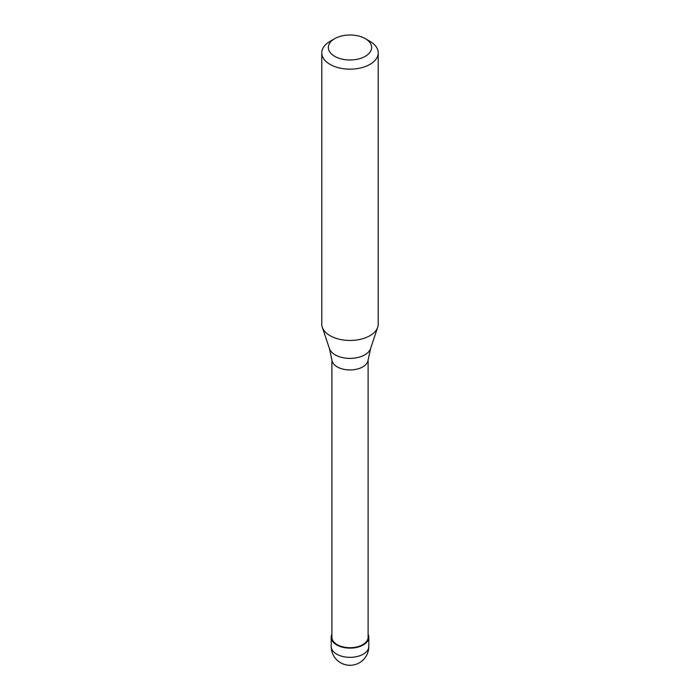 <?xml version="1.0" encoding="UTF-8"?>
<svg xmlns="http://www.w3.org/2000/svg" width="700" height="700" viewBox="0 0 700 700"><rect width="100%" height="100%" fill="white"/><g stroke="black" fill="none" stroke-linecap="round" stroke-linejoin="round"><path stroke-width="1.05" d="M331.896 634.314A18.812 10.859 0 0 0 331.188 637.262A18.812 10.859 0 0 0 342.799 647.29A18.812 10.859 0 0 0 363.3 644.936A18.812 10.859 180 0 0 368.812 637.262A18.812 10.859 180 0 0 368.104 634.314M331.896 359.817L331.896 637.262A18.104 10.456 0 0 0 343.07 646.914A18.104 10.456 0 0 0 362.801 644.648A18.104 10.456 180 0 0 368.104 637.262L368.104 359.817M329.429 348.591L331.931 360.132A18.104 10.456 0 0 0 343.595 369.259A18.104 10.456 0 0 0 362.801 366.879A18.104 10.456 180 0 0 368.069 360.132L370.571 348.591A20.948 12.093 180 0 1 364.814 354.856A20.948 12.093 0 0 1 343.858 357.866A20.948 12.093 0 0 1 329.429 348.591L322.297 327.25A28.219 16.293 0 0 0 341.731 339.745A28.219 16.293 0 0 0 369.95 335.685A28.219 16.293 180 0 0 377.703 327.25A28.219 16.293 180 0 0 378.219 324.17L378.219 52.867A28.219 16.293 180 0 1 369.95 64.382A28.219 16.293 0 0 1 339.203 67.918A28.219 16.293 0 0 1 321.781 52.867A28.219 16.293 0 0 1 330.05 41.344L334.705 38.657A21.63 12.486 0 0 0 334.705 56.324A21.63 12.486 0 0 0 365.295 56.324A21.63 12.486 180 0 0 365.295 38.657L369.95 41.344A28.219 16.293 180 0 1 378.219 52.867M321.781 52.867L321.781 324.17A28.219 16.293 0 0 0 322.297 327.25M330.05 41.344L334.705 38.657A21.63 12.486 180 0 1 365.295 38.657M368.812 646.476A18.812 18.812 0 0 1 359.406 662.769A18.812 18.812 0 0 1 331.188 646.476A18.812 10.859 0 0 0 342.799 656.512A18.812 10.859 0 0 0 363.3 654.159A18.812 10.859 180 0 0 368.812 646.476L368.812 637.262M331.188 646.476L331.188 637.262M370.571 348.591L377.703 327.25"/></g></svg>
